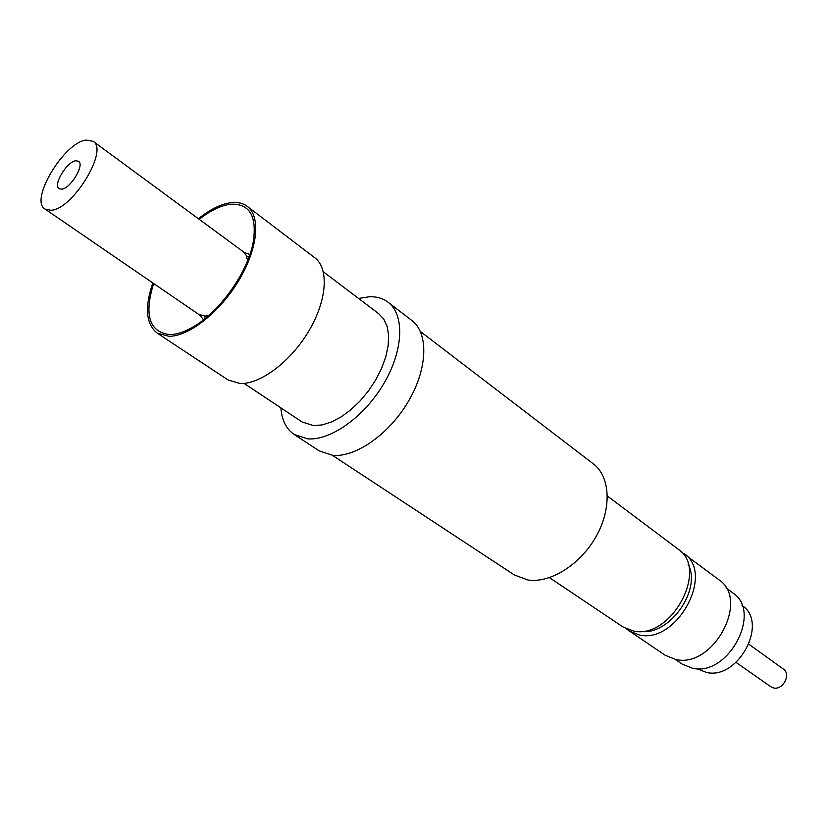 <?xml version="1.0" encoding="UTF-8"?>
<svg xmlns="http://www.w3.org/2000/svg" width="828" height="828" viewBox="0 0 828 828"><rect width="100%" height="100%" fill="white"/><g stroke="black" fill="none" stroke-linecap="round" stroke-linejoin="round"><path stroke-width="1.24" d="M332.432 455.328L514.385 574.963L527.933 580.004C550.361 583.45 580.594 564.468 596.232 536.285C612.037 508.154 610.267 476.524 593.303 463.825L420.365 331.479M280.878 407.862C281.789 420.158 286.219 429.039 294.188 434.503L319.204 450.887L332.856 455.359C356.071 457.439 389.688 433.727 408.69 400.866C427.848 368.067 428.614 332.98 411.816 320.446L388.104 302.241C382.981 298.37 376.761 296.538 369.454 296.734L358.565 298.453M294.188 434.503L307.768 438.861C330.889 440.703 364.734 416.463 384.078 383.167C403.588 349.933 404.726 314.63 388.104 302.241M244.074 383.395L302.044 421.938L313.522 425.592L322.082 424.93L331.386 422.021L341.074 416.929L350.741 409.85L360.004 401.052L368.481 390.899L375.798 379.793L381.667 368.212L385.848 356.62L388.187 345.504L388.611 335.299L387.121 326.408L383.809 319.153L378.831 313.802L323.324 271.77M152.807 282.938C144.507 307.436 145.966 324.162 157.196 333.104L228.031 379.938L240.079 383.519C260.468 384.389 290.99 361.391 308.979 330.776C327.101 300.212 329.13 268.365 314.775 257.767L247.21 206.327C243.039 203.212 237.822 201.97 231.561 202.591C221.366 203.802 210.312 209.184 198.399 218.727M157.196 333.104L168.933 336.313C188.981 336.489 219.969 312.084 238.847 280.413C257.87 248.773 261.006 216.481 247.21 206.327M153.646 283.507C143.917 315.033 149.288 332.069 169.73 334.605C177.057 334.522 185.317 331.697 194.508 326.118C220.165 310.883 246.992 273.105 252.913 243.856C257.487 216.739 250.118 203.522 230.805 204.216C221.097 205.354 210.571 210.384 199.217 219.327M249.89 254.444L244.115 252.436M249.269 256.359L246.692 256.442M205.965 316.048L206.824 317.134M204.33 316.089L205.116 318.552M45.022 209.07L50.974 210.281C72.585 209.732 109.006 149.889 93.129 141.319L86.236 140.067C64.118 142.209 29.197 200.355 45.022 209.07L198.658 314.35L205.054 316.099L208.542 315.654M61.562 189.198C70.38 188.774 84.942 164.751 78.525 161.263L75.845 160.756C66.944 161.439 52.63 185.193 59.047 188.701L61.562 189.198M736.082 662.431L770.909 686.816L773.756 687.996C783.029 690.241 791.32 674.085 783.464 669.138L748.957 644.298M697.145 668.682L706.377 672.419C738.286 680.274 768.85 622.594 742.105 605.537L742.023 605.475M675.193 659.378L682.313 664.17L692.425 668.217C728.091 677.004 762.712 612.016 732.883 592.962L726.001 587.808M625.999 628.68L665.226 655.29L675.793 659.492C713.26 668.631 750.147 599.731 718.87 579.755L680.802 551.489M628.835 630.884L639.413 635.024C677.045 643.863 715.102 573.307 683.824 553.446M549.461 577.654L622.884 626.889L633.461 631.019C671.104 639.806 709.358 568.981 678.091 549.14L607.4 496.044M640.406 631.36C669.179 636.132 702.072 589.805 688.089 564.21M247.665 260.551L246.175 255.272L243.173 251.65L93.129 141.319M199.714 314.982L203.543 319.794"/></g></svg>
